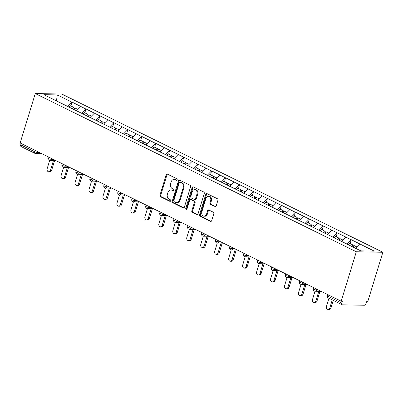 <?xml version="1.0" encoding="UTF-8"?>
<svg xmlns="http://www.w3.org/2000/svg" width="403" height="403" viewBox="0 0 403 403"><rect width="100%" height="100%" fill="white"/><g stroke="black" fill="none" stroke-linecap="round" stroke-linejoin="round"><path stroke-width="0.6" d="M177.129 179.803A0.846 0.66 -88.9 0 0 176.756 178.705L167.421 174.106A1.214 0.942 -88.9 0 0 167.099 174.025A1.214 0.942 -88.9 0 0 166.197 174.801L159.966 195.173A1.214 0.942 -88.9 0 0 160.5 196.735L169.839 201.339A0.846 0.66 -88.9 0 0 170.323 199.752L169.114 199.158A3.879 3.022 -88.9 0 1 167.406 194.15L167.925 192.453A3.879 3.022 -88.9 0 1 170.812 189.964A3.879 3.022 -88.9 0 1 171.844 190.221L173.053 190.815A0.846 0.66 -88.9 0 0 173.537 189.229L172.333 188.634A3.879 3.022 -88.9 0 1 170.625 183.627L171.144 181.929A3.879 3.022 -88.9 0 1 174.031 179.441A3.879 3.022 -88.9 0 1 175.063 179.693L176.272 180.292A0.846 0.66 -88.9 0 0 177.129 179.803M214.94 206.704A1.214 0.942 -88.9 0 0 215.262 206.784A1.214 0.942 -88.9 0 0 216.164 206.004L217.912 200.291A1.214 0.942 -88.9 0 0 217.378 198.724L207.011 193.616A1.214 0.942 -88.9 0 0 206.684 193.536A1.214 0.942 -88.9 0 0 205.782 194.311L199.556 214.683A1.214 0.942 -88.9 0 0 200.09 216.245L210.462 221.358A1.214 0.942 -88.9 0 0 210.784 221.438A1.214 0.942 -88.9 0 0 211.686 220.658L213.797 213.756A1.214 0.942 -88.9 0 0 213.263 212.19L208.825 210.003A1.214 0.942 -88.9 0 0 208.502 209.923A1.214 0.942 -88.9 0 0 207.6 210.704L206.553 214.124A3.239 2.524 -88.9 0 1 204.14 216.21A3.239 2.524 -88.9 0 1 201.853 211.807L205.953 198.402A3.239 2.524 -88.9 0 1 208.361 196.316A3.239 2.524 -88.9 0 1 210.653 200.719L209.968 202.951A1.214 0.942 -88.9 0 0 210.502 204.517L215.59 206.714M341.205 301.222L20.15 143L35.273 93.546L356.323 251.769L341.205 301.222L342.364 301.248L341.799 303.091A1.854 1.088 116.2 0 0 342.142 304.774A1.854 1.088 116.2 0 0 342.429 304.839L364.317 305.252A1.854 1.088 116.2 0 0 366.005 303.545L366.569 301.701L367.727 301.726L382.85 252.268L356.323 251.769M190.579 186.821A1.214 0.942 -88.9 0 0 190.05 185.259L179.678 180.146A1.214 0.942 -88.9 0 0 179.355 180.065A1.214 0.942 -88.9 0 0 178.453 180.846L172.227 201.213A1.214 0.942 -88.9 0 0 172.761 202.78L183.128 207.888A1.214 0.942 -88.9 0 0 183.451 207.968A1.214 0.942 -88.9 0 0 184.352 207.187L190.579 186.821M193.344 186.881L203.711 191.989A1.214 0.942 -88.9 0 1 204.245 193.556L198.019 213.922A1.214 0.942 -88.9 0 1 197.117 214.703A1.214 0.942 -88.9 0 1 196.795 214.623L192.357 212.436A1.214 0.942 -88.9 0 1 191.823 210.87L194.347 202.608A1.214 0.942 -88.9 0 0 193.818 201.047L190.871 199.596A1.214 0.942 -88.9 0 0 190.548 199.515A1.214 0.942 -88.9 0 0 189.647 200.291L187.017 208.895A0.846 0.66 -88.9 0 1 185.788 208.286L192.12 187.581A1.214 0.942 -88.9 0 1 193.022 186.801A1.214 0.942 -88.9 0 1 193.344 186.881M382.85 252.268L61.795 94.045L35.273 93.546M350.247 243.659L351.204 239.77L346.963 244.057M351.436 239.775L374.256 251.129L360.801 250.878L43.867 94.685L57.322 94.937L71.87 102.11L67.628 106.397M70.913 105.999L71.87 102.11M72.102 102.11L85.834 108.991L81.597 113.278M84.882 112.885L85.834 108.991M86.071 108.996L99.803 115.873L95.561 120.159M98.846 119.767L99.803 115.873M100.035 115.878L113.772 122.759L109.53 127.046M112.815 126.648L113.772 122.759M114.004 122.764L127.736 129.64L123.494 133.927M126.779 133.534L127.736 129.64M127.968 129.645L141.705 136.521L137.463 140.808M140.748 140.415L141.705 136.521M141.937 136.526L155.669 143.408L151.427 147.694M154.712 147.297L155.669 143.408M155.901 143.413L169.638 150.289L165.396 154.576M168.681 154.183L169.638 150.289M169.87 150.294L183.602 157.17L179.36 161.462M182.645 161.064L183.602 157.17M183.833 157.175L197.571 164.056L193.329 168.343M196.614 167.945L197.571 164.056M197.802 164.061L211.535 170.937L207.293 175.224M210.578 174.831L211.535 170.937M211.766 170.943L225.504 177.819L221.262 182.111M224.547 181.713L225.504 177.819M225.735 177.824L239.468 184.705L235.226 188.992M238.511 188.599L239.468 184.705M239.699 184.71L253.437 191.586L249.195 195.873M252.48 195.48L253.437 191.586M253.668 191.591L267.401 198.472L263.159 202.759M266.443 202.361L267.401 198.472M267.632 198.472L281.37 205.354L277.128 209.641M280.412 209.248L281.37 205.354M281.601 205.359L295.334 212.235L291.097 216.522M294.376 216.129L295.334 212.235M295.565 212.24L309.303 219.121L305.061 223.408M308.345 223.01L309.303 219.121M309.534 219.126L323.266 226.002L319.03 230.289M322.314 229.896L323.266 226.002M323.503 226.007L337.235 232.884L332.994 237.171M336.278 236.778L337.235 232.884M337.467 232.889L351.204 239.77M337.795 239.649L339.039 238.138L335.593 236.44L334.299 237.815M345.739 237.075L341.427 241.437M323.826 232.763L325.07 231.257L321.624 229.554L320.33 230.934M331.775 230.194L327.458 234.556M309.862 225.881L311.106 224.37L307.655 222.673L306.366 224.048M317.806 223.312L313.494 227.675M295.893 219L297.137 217.489L293.691 215.791L292.397 217.167M303.842 216.426L299.525 220.789M281.929 212.114L283.173 210.608L279.722 208.905L278.433 210.28M289.873 209.545L285.561 213.907M267.96 205.233L269.204 203.722L265.758 202.024L264.464 203.399M275.909 202.664L271.592 207.021M253.996 198.352L255.24 196.84L251.789 195.143L250.495 196.518M261.94 195.777L257.628 200.14M240.027 191.465L241.271 189.954L237.825 188.256L236.531 189.632M247.976 188.896L243.659 193.259M226.063 184.584L227.307 183.073L223.856 181.375L222.562 182.75M234.007 182.015L229.695 186.372M212.094 177.703L213.338 176.192L209.892 174.494L208.598 175.869M220.043 175.129L215.726 179.491M198.125 170.817L199.374 169.305L195.923 167.608L194.629 168.983M206.074 168.247L201.762 172.61M184.161 163.935L185.405 162.424L181.96 160.726L180.665 162.102M192.11 161.366L187.793 165.724M170.192 157.054L171.436 155.543L167.991 153.84L166.696 155.22M178.141 154.48L173.829 158.842M156.228 150.168L157.472 148.657L154.027 146.959L152.732 148.334M164.177 147.599L159.86 151.961M142.259 143.287L143.503 141.775L140.058 140.078L138.763 141.453M150.208 140.712L145.896 145.075M128.295 136.4L129.539 134.894L126.094 133.191L124.799 134.572M136.239 133.831L131.927 138.194M114.326 129.519L115.57 128.008L112.125 126.31L110.83 127.686M122.275 126.95L117.963 131.313M100.362 122.638L101.606 121.127L98.161 119.429L96.866 120.804M108.306 120.064L103.994 124.426M86.393 115.752L87.637 114.245L84.192 112.543L82.897 113.918M94.342 113.183L90.03 117.545M72.429 108.87L73.673 107.359L70.228 105.662L68.933 107.037M80.373 106.301L76.061 110.659M21.163 143.503L20.744 144.868L34.623 151.709L35.041 150.339M41.852 153.694L35.746 153.578A1.854 1.441 -88.9 0 1 35.252 153.457A1.854 1.088 -63.8 0 1 34.965 153.392L21.087 146.551A1.854 1.088 -63.8 0 1 20.744 144.868M57.322 94.937L56.455 100.886M359.708 243.961L355.466 248.248M176.862 180.217L175.839 179.708A3.879 3.022 -88.9 0 0 174.801 179.456L174.031 179.441M170.812 189.964L171.587 189.979A3.879 3.022 -88.9 0 1 172.62 190.231L173.648 190.74M167.482 174.136A1.214 0.942 -88.9 0 0 166.968 174.816L160.742 195.188A1.214 0.942 -88.9 0 0 161.276 196.75L170.429 201.263M179.743 180.176A1.214 0.942 -88.9 0 0 179.229 180.861L172.998 201.228A1.214 0.942 -88.9 0 0 173.532 202.795L183.839 207.872M180.161 182.206A0.846 0.66 -88.9 0 0 179.305 182.695L173.839 200.573A0.846 0.66 -88.9 0 0 174.212 201.671L175.486 202.296A3.879 3.022 -88.9 0 0 176.519 202.553A3.879 3.022 -88.9 0 0 179.406 200.064L183.138 187.843A3.879 3.022 -88.9 0 0 181.436 182.836L180.161 182.206L180.932 182.221A0.846 0.66 -88.9 0 0 180.71 182.166L179.934 182.151M176.519 202.553L177.29 202.568A3.879 3.022 -88.9 0 0 180.176 200.079L179.406 200.064M180.932 182.221L182.206 182.851A3.879 3.022 -88.9 0 1 183.914 187.858L180.176 200.079M197.505 214.608L193.128 212.452L192.357 212.436M190.548 199.515L191.324 199.53A1.214 0.942 -88.9 0 1 191.647 199.611L194.589 201.062A1.214 0.942 -88.9 0 1 195.123 202.623L192.599 210.885A1.214 0.942 -88.9 0 0 193.128 212.452M193.41 186.911A1.214 0.942 -88.9 0 0 192.891 187.591L186.564 208.301A0.846 0.66 -88.9 0 0 186.775 209.283M196.971 194.039A3.239 2.524 -88.9 0 0 194.679 189.642A3.239 2.524 -88.9 0 0 192.266 191.722L190.826 196.447A1.214 0.942 -88.9 0 0 191.354 198.009L194.301 199.46A1.214 0.942 -88.9 0 0 194.624 199.54A1.214 0.942 -88.9 0 0 195.526 198.765L196.971 194.039L197.742 194.055A3.239 2.524 -88.9 0 0 195.455 189.652L194.679 189.642M194.624 199.54L195.4 199.556A1.214 0.942 -88.9 0 0 196.301 198.78L195.526 198.765M197.742 194.055L196.301 198.78M208.361 196.316L209.137 196.332A3.239 2.524 -88.9 0 1 211.424 200.729L210.744 202.966A1.214 0.942 -88.9 0 0 211.278 204.533L215.65 206.684M204.14 216.21L204.915 216.225A3.239 2.524 -88.9 0 0 207.328 214.139L206.553 214.124M208.89 210.039A1.214 0.942 -88.9 0 0 208.371 210.719L207.328 214.139M207.071 193.647A1.214 0.942 -88.9 0 0 206.558 194.327L200.331 214.698A1.214 0.942 -88.9 0 0 200.865 216.26L211.167 221.338M50.471 170.303L51.629 170.328A2.282 1.778 91.1 0 1 49.932 171.794L48.768 171.774A2.282 1.778 -88.9 0 0 50.471 170.303L53.458 160.535M49.665 160.465L47.156 168.671A2.282 1.778 -88.9 0 0 48.768 171.774M73.411 109.354L74.162 108.553L73.673 107.359M73.472 109.384L74.837 107.933L77.472 109.233M51.629 170.328L54.617 160.555M64.435 177.189L65.593 177.209A2.282 1.778 91.1 0 1 63.896 178.675L62.737 178.655A2.282 1.778 -88.9 0 0 64.435 177.189L67.422 167.416M63.634 167.346L61.125 175.557A2.282 1.778 -88.9 0 0 62.737 178.655M87.375 116.235L88.126 115.434L87.637 114.245M87.436 116.266L88.801 114.815L91.441 116.114M65.593 177.209L68.581 167.441M78.404 184.07L79.562 184.09A2.282 1.778 91.1 0 1 77.865 185.561L76.701 185.536A2.282 1.778 -88.9 0 0 78.404 184.07L81.391 174.303M77.598 174.227L75.089 182.438A2.282 1.778 -88.9 0 0 76.701 185.536M101.344 123.122L102.095 122.321L101.606 121.127M101.405 123.152L102.77 121.701L105.405 123.001M79.562 184.09L82.55 174.323M92.368 190.951L93.526 190.977A2.282 1.778 91.1 0 1 91.829 192.443L90.67 192.422A2.282 1.778 -88.9 0 0 92.368 190.951L95.355 181.184M91.567 181.113L89.058 189.319A2.282 1.778 -88.9 0 0 90.67 192.422M115.308 130.003L116.064 129.202L115.57 128.008M115.369 130.033L116.734 128.582L119.374 129.882M93.526 190.977L96.513 181.204M106.337 197.838L107.495 197.858A2.282 1.778 91.1 0 1 105.798 199.324L104.634 199.304A2.282 1.778 -88.9 0 0 106.337 197.838L109.324 188.065M105.531 187.994L103.022 196.206A2.282 1.778 -88.9 0 0 104.634 199.304M129.277 136.884L130.028 136.088L129.539 134.894M129.338 136.919L130.703 135.463L133.338 136.763M107.495 197.858L110.482 188.09M120.301 204.719L121.464 204.744A2.282 1.778 91.1 0 1 119.762 206.21L118.603 206.185A2.282 1.778 -88.9 0 0 120.301 204.719L123.288 194.951M119.5 194.876L116.991 203.087A2.282 1.778 -88.9 0 0 118.603 206.185M143.241 143.77L143.997 142.969L143.503 141.775M143.307 143.8L144.667 142.35L147.307 143.649M121.464 204.744L124.446 194.971M134.27 211.605L135.428 211.625A2.282 1.778 91.1 0 1 133.731 213.091L132.567 213.071A2.282 1.778 -88.9 0 0 134.27 211.605L137.257 201.832M133.464 201.762L130.955 209.968A2.282 1.778 -88.9 0 0 132.567 213.071M157.21 150.651L157.961 149.851L157.472 148.657M157.271 150.682L158.636 149.231L161.271 150.531M135.428 211.625L138.415 201.853M148.233 218.486L149.397 218.507A2.282 1.778 91.1 0 1 147.694 219.973L146.536 219.952A2.282 1.778 -88.9 0 0 148.233 218.486L151.221 208.714M147.433 208.643L144.924 216.854A2.282 1.778 -88.9 0 0 146.536 219.952M171.174 157.538L171.93 156.737L171.436 155.543M171.24 157.568L172.605 156.117L175.24 157.417M149.397 218.507L152.384 208.739M162.202 225.368L163.361 225.393A2.282 1.778 91.1 0 1 161.663 226.859L160.5 226.834A2.282 1.778 -88.9 0 0 162.202 225.368L165.19 215.6M161.396 215.524L158.888 223.736A2.282 1.778 -88.9 0 0 160.5 226.834M185.143 164.419L185.894 163.618L185.405 162.424M185.204 164.449L186.569 162.998L189.209 164.298M163.361 225.393L166.348 215.62M176.166 232.254L177.33 232.274A2.282 1.778 91.1 0 1 175.627 233.74L174.469 233.72A2.282 1.778 -88.9 0 0 176.166 232.254L179.154 222.481M175.365 222.411L172.857 230.622A2.282 1.778 -88.9 0 0 174.469 233.72M199.107 171.3L199.863 170.499L199.374 169.305M199.173 171.33L200.538 169.88L203.172 171.179M177.33 232.274L180.317 222.501M190.135 239.135L191.294 239.155A2.282 1.778 91.1 0 1 189.596 240.626L188.433 240.601A2.282 1.778 -88.9 0 0 190.135 239.135L193.123 229.362M189.334 229.292L186.821 237.503A2.282 1.778 -88.9 0 0 188.433 240.601M213.076 178.186L213.827 177.385L213.338 176.192M213.137 178.217L214.502 176.766L217.141 178.066M191.294 239.155L194.281 229.388M204.099 246.016L205.263 246.042A2.282 1.778 91.1 0 1 203.56 247.507L202.402 247.487A2.282 1.778 -88.9 0 0 204.099 246.016L207.087 236.249M203.298 236.173L200.79 244.384A2.282 1.778 -88.9 0 0 202.402 247.487M227.04 185.068L227.796 184.267L227.307 183.073M227.106 185.098L228.471 183.647L231.105 184.947M205.263 246.042L208.25 236.269M218.068 252.903L219.227 252.923A2.282 1.778 91.1 0 1 217.529 254.389L216.371 254.369A2.282 1.778 -88.9 0 0 218.068 252.903L221.056 243.13M217.267 243.059L214.754 251.271A2.282 1.778 -88.9 0 0 216.371 254.369M241.009 191.949L241.76 191.148L241.271 189.954M241.07 191.979L242.435 190.528L245.074 191.828M219.227 252.923L222.214 243.15M232.032 259.784L233.196 259.804A2.282 1.778 91.1 0 1 231.493 261.275L230.335 261.25A2.282 1.778 -88.9 0 0 232.032 259.784L235.02 250.011M231.231 249.941L228.723 258.152A2.282 1.778 -88.9 0 0 230.335 261.25M254.973 198.835L255.729 198.034L255.24 196.84M255.039 198.865L256.404 197.415L259.038 198.714M233.196 259.804L236.183 250.036M246.001 266.665L247.16 266.69A2.282 1.778 91.1 0 1 245.462 268.156L244.304 268.136A2.282 1.778 -88.9 0 0 246.001 266.665L248.989 256.897M245.2 256.822L242.687 265.033A2.282 1.778 -88.9 0 0 244.304 268.136M268.942 205.716L269.693 204.915L269.204 203.722M269.002 205.747L270.368 204.296L273.007 205.595M247.16 266.69L250.147 256.918M259.965 273.551L261.129 273.572A2.282 1.778 91.1 0 1 259.426 275.037L258.268 275.017A2.282 1.778 -88.9 0 0 259.965 273.551L262.952 263.779M259.164 263.708L256.656 271.919A2.282 1.778 -88.9 0 0 258.268 275.017M282.906 212.598L283.662 211.797L283.173 210.608M282.971 212.628L284.337 211.177L286.971 212.477M261.129 273.572L264.116 263.804M273.934 280.433L275.093 280.453A2.282 1.778 91.1 0 1 273.395 281.924L272.237 281.899A2.282 1.778 -88.9 0 0 273.934 280.433L276.921 270.665M273.133 270.589L270.62 278.8A2.282 1.778 -88.9 0 0 272.237 281.899M296.875 219.484L297.626 218.683L297.137 217.489M296.935 219.514L298.301 218.063L300.94 219.363M275.093 280.453L278.08 270.685M287.903 287.314L289.062 287.339A2.282 1.778 91.1 0 1 287.359 288.805L286.201 288.785A2.282 1.778 -88.9 0 0 287.903 287.314L290.89 277.546M287.097 277.476L284.589 285.682A2.282 1.778 -88.9 0 0 286.201 288.785M310.839 226.365L311.595 225.564L311.106 224.37M310.904 226.395L312.27 224.945L314.904 226.244M289.062 287.339L292.049 277.566M301.867 294.2L303.026 294.22A2.282 1.778 91.1 0 1 301.328 295.686L300.17 295.666A2.282 1.778 -88.9 0 0 301.867 294.2L304.854 284.427M301.066 284.357L298.552 292.568A2.282 1.778 -88.9 0 0 300.17 295.666M324.808 233.246L325.559 232.45L325.07 231.257M324.868 233.282L326.234 231.826L328.873 233.125M303.026 294.22L306.013 284.453M315.836 301.081L316.995 301.106A2.282 1.778 91.1 0 1 315.297 302.572L314.133 302.547A2.282 1.778 -88.9 0 0 315.836 301.081L318.823 291.314M315.03 291.238L312.521 299.449A2.282 1.778 -88.9 0 0 314.133 302.547M338.777 240.133L339.528 239.332L339.039 238.138M338.837 240.163L340.203 238.712L342.837 240.012M316.995 301.106L319.982 291.334M329.8 307.968L330.959 307.988A2.282 1.778 91.1 0 1 329.261 309.454L328.102 309.433A2.282 1.778 -88.9 0 0 329.8 307.968L332.263 299.908M328.954 298.275L326.49 306.33A2.282 1.778 -88.9 0 0 328.102 309.433M351.708 246.394L353.003 245.019L349.557 243.321L348.263 244.697M352.811 246.938L353.491 246.213L353.003 245.019M352.872 246.968L354.166 245.593L356.806 246.893M330.959 307.988L333.281 300.406M37.398 151.503L37.126 152.389A1.854 1.441 -88.9 0 1 35.746 153.578A1.854 1.854 0 0 1 34.965 153.392A1.854 1.088 -63.8 0 1 34.623 151.709A1.854 0.398 17 0 0 37.126 152.389L39.282 152.43M328.339 294.885L327.921 296.25L341.799 303.091M327.669 294.553L327.312 295.731A1.854 0.398 -163 0 0 327.921 296.25A1.854 1.088 116.2 0 0 328.264 297.933L342.142 304.774M51.362 158.384L51.09 159.276A1.854 0.398 17 0 1 48.592 158.591A1.854 0.398 -163 0 1 47.977 158.072A1.854 1.854 0 0 0 49.715 160.465A1.854 1.441 -88.9 0 0 51.09 159.276L53.251 159.316M65.331 165.27L65.059 166.157L67.215 166.197M79.295 172.152L79.028 173.038L81.184 173.078M93.264 179.033L92.992 179.924L95.153 179.965M107.233 185.919L106.961 186.806L109.117 186.846M121.197 192.8L120.925 193.687L123.086 193.732M135.166 199.681L134.894 200.573L137.05 200.613M149.13 206.568L148.858 207.454L151.019 207.495M163.099 213.449L162.827 214.341L164.983 214.381M177.063 220.33L176.791 221.222L178.952 221.262M191.032 227.216L190.76 228.103L192.916 228.143M204.996 234.098L204.724 234.989L206.885 235.03M218.965 240.979L218.693 241.871L220.849 241.911M232.929 247.865L232.657 248.752L234.818 248.792M246.898 254.746L246.626 255.638L248.782 255.678M260.862 261.633L260.59 262.519L262.751 262.56M274.831 268.514L274.559 269.4L276.715 269.441M288.795 275.395L288.523 276.287L290.684 276.327M302.764 282.281L302.492 283.168L304.648 283.208M316.728 289.163L316.461 290.049L318.617 290.095M49.221 160.344A1.854 1.441 -88.9 0 0 49.715 160.465L55.816 160.58M62.556 165.472A1.854 0.398 -163 0 1 61.946 164.953A1.854 1.854 0 0 0 63.679 167.346A1.854 1.441 -88.9 0 0 65.059 166.157A1.854 0.398 17 0 1 62.556 165.472M63.185 167.225A1.854 1.441 -88.9 0 0 63.679 167.346L69.784 167.462M76.525 172.358A1.854 0.398 -163 0 1 75.91 171.839A1.854 1.854 0 0 0 77.648 174.232A1.854 1.441 -88.9 0 0 79.028 173.038A1.854 0.398 17 0 1 76.525 172.358M77.154 174.106A1.854 1.441 -88.9 0 0 77.648 174.232L83.748 174.343M90.489 179.239A1.854 0.398 -163 0 1 89.879 178.72A1.854 1.854 0 0 0 91.617 181.113A1.854 1.441 -88.9 0 0 92.992 179.924A1.854 0.398 17 0 1 90.489 179.239M91.123 180.992A1.854 1.441 -88.9 0 0 91.617 181.113L97.717 181.229M104.458 186.121A1.854 0.398 -163 0 1 103.843 185.602A1.854 1.854 0 0 0 105.581 187.994A1.854 1.441 -88.9 0 0 106.961 186.806A1.854 0.398 17 0 1 104.458 186.121M105.087 187.874A1.854 1.441 -88.9 0 0 105.581 187.994L111.681 188.11M118.422 193.007A1.854 0.398 -163 0 1 117.812 192.488A1.854 1.854 0 0 0 119.55 194.881A1.854 1.441 -88.9 0 0 120.925 193.687A1.854 0.398 17 0 1 118.422 193.007M119.056 194.755A1.854 1.441 -88.9 0 0 119.55 194.881L125.65 194.992M132.391 199.888A1.854 0.398 -163 0 1 131.781 199.369A1.854 1.854 0 0 0 133.514 201.762A1.854 1.441 -88.9 0 0 134.894 200.573A1.854 0.398 17 0 1 132.391 199.888M133.02 201.641A1.854 1.441 -88.9 0 0 133.514 201.762L139.614 201.878M146.354 206.769A1.854 0.398 -163 0 1 145.745 206.25A1.854 1.854 0 0 0 147.483 208.643A1.854 1.441 -88.9 0 0 148.858 207.454A1.854 0.398 17 0 1 146.354 206.769M146.989 208.522A1.854 1.441 -88.9 0 0 147.483 208.643L153.583 208.759M160.323 213.655A1.854 0.398 -163 0 1 159.714 213.137A1.854 1.854 0 0 0 161.447 215.529A1.854 1.441 -88.9 0 0 162.827 214.341A1.854 0.398 17 0 1 160.323 213.655M160.953 215.404A1.854 1.441 -88.9 0 0 161.447 215.529L167.547 215.645M174.287 220.537A1.854 0.398 -163 0 1 173.678 220.018A1.854 1.854 0 0 0 175.416 222.411A1.854 1.441 -88.9 0 0 176.791 221.222A1.854 0.398 17 0 1 174.287 220.537M174.922 222.29A1.854 1.441 -88.9 0 0 175.416 222.411L181.516 222.527M188.256 227.423A1.854 0.398 -163 0 1 187.647 226.899A1.854 1.854 0 0 0 189.38 229.292A1.854 1.441 -88.9 0 0 190.76 228.103A1.854 0.398 17 0 1 188.256 227.423M188.886 229.171A1.854 1.441 -88.9 0 0 189.38 229.292L195.48 229.408M202.22 234.304A1.854 0.398 -163 0 1 201.611 233.785A1.854 1.854 0 0 0 203.349 236.178A1.854 1.441 -88.9 0 0 204.724 234.989A1.854 0.398 17 0 1 202.22 234.304M202.855 236.052A1.854 1.441 -88.9 0 0 203.349 236.178L209.449 236.294M216.189 241.185A1.854 0.398 -163 0 1 215.58 240.667A1.854 1.854 0 0 0 217.313 243.059A1.854 1.441 -88.9 0 0 218.693 241.871A1.854 0.398 17 0 1 216.189 241.185M216.819 242.938A1.854 1.441 -88.9 0 0 217.313 243.059L223.413 243.175M230.153 248.072A1.854 0.398 -163 0 1 229.544 247.548A1.854 1.854 0 0 0 231.282 249.941A1.854 1.441 -88.9 0 0 232.657 248.752A1.854 0.398 17 0 1 230.153 248.072M230.788 249.82A1.854 1.441 -88.9 0 0 231.282 249.941L237.382 250.056M244.122 254.953A1.854 0.398 -163 0 1 243.513 254.434A1.854 1.854 0 0 0 245.246 256.827A1.854 1.441 -88.9 0 0 246.626 255.638A1.854 0.398 17 0 1 244.122 254.953M244.752 256.706A1.854 1.441 -88.9 0 0 245.246 256.827L251.346 256.943M258.091 261.834A1.854 0.398 -163 0 1 257.477 261.315A1.854 1.854 0 0 0 259.215 263.708A1.854 1.441 -88.9 0 0 260.59 262.519A1.854 0.398 17 0 1 258.091 261.834M258.721 263.587A1.854 1.441 -88.9 0 0 259.215 263.708L265.315 263.824M272.055 268.72A1.854 0.398 -163 0 1 271.446 268.202A1.854 1.854 0 0 0 273.179 270.594A1.854 1.441 -88.9 0 0 274.559 269.4A1.854 0.398 17 0 1 272.055 268.72M272.685 270.468A1.854 1.441 -88.9 0 0 273.179 270.594L279.279 270.705M286.024 275.602A1.854 0.398 -163 0 1 285.41 275.083A1.854 1.854 0 0 0 287.148 277.476A1.854 1.441 -88.9 0 0 288.523 276.287A1.854 0.398 17 0 1 286.024 275.602M286.654 277.355A1.854 1.441 -88.9 0 0 287.148 277.476L293.248 277.591M299.988 282.483A1.854 0.398 -163 0 1 299.379 281.964A1.854 1.854 0 0 0 301.112 284.357A1.854 1.441 -88.9 0 0 302.492 283.168A1.854 0.398 17 0 1 299.988 282.483M300.618 284.236A1.854 1.441 -88.9 0 0 301.112 284.357L307.217 284.473M313.957 289.369A1.854 0.398 -163 0 1 313.343 288.85A1.854 1.854 0 0 0 315.081 291.243A1.854 1.441 -88.9 0 0 316.461 290.049A1.854 0.398 17 0 1 313.957 289.369M314.587 291.117A1.854 1.441 -88.9 0 0 315.081 291.243L321.181 291.354M175.839 179.708L175.063 179.693M173.512 190.821L173.053 190.815M172.62 190.231L171.844 190.221M170.293 201.344L169.839 201.339M161.276 196.75L160.5 196.735M160.742 195.188L159.966 195.173M166.968 174.816L166.197 174.801M176.726 180.297L176.272 180.292M183.778 207.903L183.128 207.888M173.532 202.795L172.761 202.78M172.998 201.228L172.227 201.213M179.229 180.861L178.453 180.846M183.914 187.858L183.138 187.843M182.206 182.851L181.436 182.836M197.445 214.633L196.795 214.623M192.599 210.885L191.823 210.87M195.123 202.623L194.347 202.608M194.589 201.062L193.818 201.047M191.647 199.611L190.871 199.596M186.564 208.301L185.788 208.286M192.891 187.591L192.12 187.581M211.278 204.533L210.502 204.517M210.744 202.966L209.968 202.951M211.424 200.729L210.653 200.719M208.371 210.719L207.6 210.704M211.107 221.368L210.462 221.358M200.865 216.26L200.09 216.245M200.331 214.698L199.556 214.683M206.558 194.327L205.782 194.311M48.34 156.893L47.977 158.072M62.304 163.779L61.946 164.953M76.273 170.66L75.91 171.839M90.237 177.542L89.879 178.72M104.206 184.428L103.843 185.602M118.17 191.309L117.812 192.488M132.139 198.19L131.781 199.369M146.103 205.077L145.745 206.25M160.072 211.958L159.714 213.137M174.041 218.839L173.678 220.018M188.005 225.725L187.647 226.899M201.974 232.607L201.611 233.785M215.937 239.488L215.58 240.667M229.906 246.374L229.544 247.548M243.87 253.255L243.513 254.434M257.839 260.142L257.477 261.315M271.803 267.023L271.446 268.202M285.772 273.904L285.41 275.083M299.736 280.79L299.379 281.964M313.705 287.671L313.343 288.85M327.312 295.731A1.854 1.854 0 0 0 328.264 297.933"/></g></svg>
